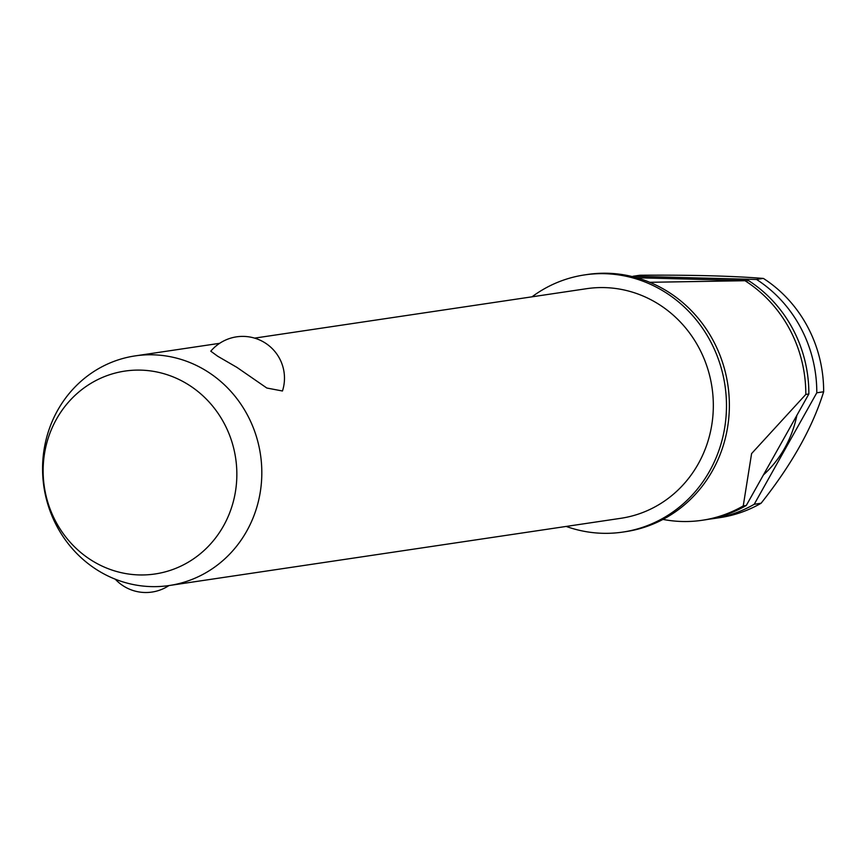<?xml version="1.0" encoding="UTF-8"?>
<svg xmlns="http://www.w3.org/2000/svg" width="867" height="867" viewBox="0 0 867 867"><rect width="100%" height="100%" fill="white"/><g stroke="black" fill="none" stroke-linecap="round" stroke-linejoin="round"><path stroke-width="1.3" d="M566.173 526.432A129.996 122.615 -98.5 0 0 622.842 532.078L625.736 531.644A129.996 122.615 -98.5 0 0 727.229 429.414A129.996 122.615 -98.5 0 0 668.782 292.244A129.996 122.615 -98.5 0 0 587.447 274.481L584.564 274.915A129.996 122.615 -98.5 0 0 531.991 296.828M169.293 585.518A116.07 109.48 81.5 0 1 96.671 569.662A116.07 109.48 81.5 0 1 44.488 447.188A116.07 109.48 81.5 0 1 135.1 355.903A116.07 109.48 81.5 0 1 207.722 371.77A116.07 109.48 81.5 0 1 259.905 494.233A116.07 109.48 81.5 0 1 169.293 585.518L620.794 518.303A116.07 109.48 -98.5 0 0 711.417 427.019A116.07 109.48 -98.5 0 0 659.223 304.555A116.07 109.48 -98.5 0 0 586.612 288.689L254.616 338.119M282.469 390.995L266.819 388.026L236.973 367.413L217.671 356.218L210.789 351.189A41.789 41.789 0 0 1 282.469 390.995M622.842 532.078A129.996 122.615 -98.5 0 0 724.335 429.848A129.996 122.615 -98.5 0 0 665.889 292.678A129.996 122.615 -98.5 0 0 584.564 274.915M763.404 474.953A111.431 105.102 -98.5 0 0 796.903 415.271M763.036 278.415L756.555 279.467L633.04 276.259L639.911 275.24C690.847 274.861 732.019 275.923 763.426 278.448A129.996 122.615 -98.5 0 1 823.65 391.765C812.563 427.474 791.712 464.636 761.085 503.25L754.225 504.28L816.79 392.794A129.996 122.615 -98.5 0 0 756.555 279.467M709.173 519.16A129.996 122.615 -98.5 0 0 713.151 518.639L720.011 517.61A129.996 122.615 -98.5 0 0 761.085 503.25M189.049 385.111A102.555 96.725 -98.5 0 0 56.474 419.151A102.555 96.725 -98.5 0 0 90.937 559.952A102.555 96.725 -98.5 0 0 223.513 525.911A102.555 96.725 -98.5 0 0 189.049 385.111M636.681 277.743L748.633 280.648L649.751 282.306M745.587 281.103A129.996 122.615 81.5 0 1 805.811 394.431L808.857 393.976A129.996 122.615 -98.5 0 0 748.633 280.648M808.857 393.976L746.292 505.461L743.247 505.916L751.591 453.582L805.811 394.42M743.247 505.916A129.996 122.615 81.5 0 1 702.172 520.276A129.996 122.615 81.5 0 1 662.973 519.409M633.04 276.259A129.996 122.615 -98.5 0 0 632.444 276.616M713.151 518.639A129.996 122.615 -98.5 0 0 754.225 504.28M704.34 279.499A111.431 105.102 -98.5 0 0 685.244 279.001M702.172 520.276L705.218 519.821A129.996 122.615 -98.5 0 0 746.292 505.461M816.79 392.794L823.65 391.765M115.257 579.189A41.789 41.789 0 0 0 168.924 585.572M219.633 343.321L135.1 355.903"/></g></svg>
